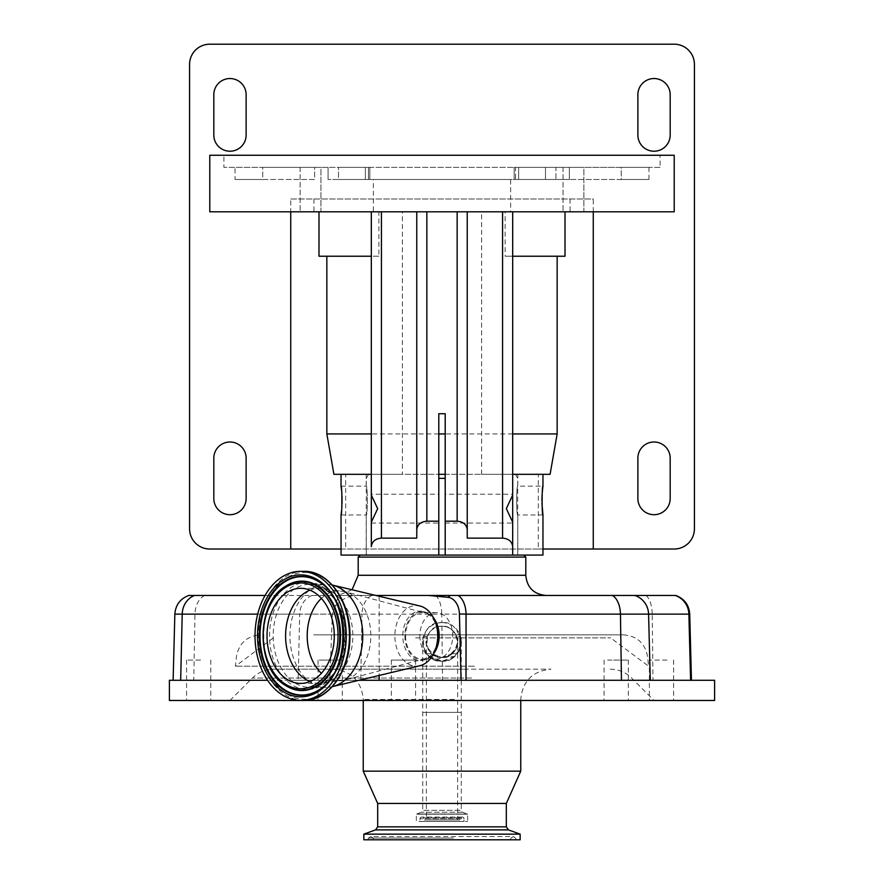<?xml version="1.0" encoding="UTF-8"?>
<svg xmlns="http://www.w3.org/2000/svg" width="884" height="884" viewBox="0 0 884 884"><rect width="100%" height="100%" fill="white"/><g stroke="black" fill="none" stroke-linecap="round" stroke-linejoin="round"><path stroke-width="0.66" stroke-dasharray="4.42 3.31" d="M442 622.623A19.282 19.282 0 0 1 461.282 641.906A19.282 19.282 0 0 1 442 661.199A19.282 19.282 0 0 1 422.718 641.906A19.282 19.282 0 0 1 442 622.623C451.083 621.551 457.503 627.927 461.282 641.751C457.735 655.63 451.415 662.116 442.32 661.188L442 661.199C417.447 663.243 417.414 620.645 441.856 622.623L442 622.623M422.718 641.906L422.718 712.382L461.282 712.382L422.718 712.382L422.718 810.33L461.282 810.33L422.718 810.33A2.022 2.022 0 0 1 421.392 812.219L416.353 814.197L416.353 821.424L467.647 821.424L416.353 821.424M461.282 641.906L461.282 810.33A2.022 2.022 0 0 0 462.608 812.219L467.647 814.197L467.647 821.424M464.012 821.424L419.988 821.424L464.012 821.424L464.012 818.694L419.988 818.694L419.988 821.424M461.072 817.777A1.613 1.613 0 0 1 464.012 818.694L419.988 818.694A1.613 1.613 0 0 1 422.928 817.777L461.072 817.777L422.928 817.777L424.43 819.91L459.569 819.91L461.072 817.777M459.569 819.91L424.43 819.91M457.647 819.91L426.353 819.91L457.647 819.91L457.647 641.906A15.647 15.647 0 0 1 442 657.563A15.647 15.647 0 0 1 426.353 641.906A15.647 15.647 0 0 1 442 626.259C449.37 625.386 454.586 630.557 457.647 641.773C454.785 653.033 449.658 658.293 442.276 657.552L442 657.563C422.077 659.265 422.066 624.579 441.901 626.259L442 626.259A15.647 15.647 0 0 1 457.647 641.906A15.647 15.647 0 0 1 442 657.563L447.558 656.536C457.094 649.276 460.122 642.558 456.641 636.392A15.647 15.647 0 0 1 452.409 653.596L442 657.563L431.591 653.596A15.647 15.647 0 0 1 427.359 636.392C423.867 642.535 426.895 649.243 436.442 656.536L442 657.563M426.353 641.906L426.353 819.91M358.97 680.271L267.565 680.271M169.397 680.271L714.604 680.271M169.397 700.471L714.604 700.471M354.064 680.271L296.98 680.271L354.064 680.271M340.948 700.471L318.041 700.471L340.948 700.471M624.767 700.471L604.081 700.471L624.767 700.471M656.005 700.471L673.619 700.471L656.005 700.471M391.49 700.471L415.579 700.471L391.49 700.471M196.789 700.471L210.801 700.471L196.789 700.471M408.828 700.471L654.027 700.471L408.828 700.471M319.367 660.083L342.274 660.083L319.367 660.083M607.628 660.083L628.314 660.083L607.628 660.083M667 660.083L649.386 660.083L667 660.083M415.425 660.083L391.347 660.083L415.425 660.083M200.58 660.083L186.568 660.083L200.58 660.083M468.31 669.166L273.819 669.166L468.31 669.166M424.939 669.166L551.041 669.166L424.939 669.166M363.247 771.146L520.753 771.146M377.689 803.457L506.311 803.457M363.854 834.142L520.146 834.142M363.854 839.8L520.146 839.8M430.386 839.8L516.234 839.8L430.386 839.8M452.685 839.8L373.678 839.8L452.685 839.8M335.39 605.971C340.373 600.313 346.539 596.811 353.876 595.462L339.964 595.462A20.188 7.757 90 0 0 335.39 605.971L332.362 614.126L329.787 680.271M339.964 595.462L265.067 595.462M188.734 595.462L675.166 595.462M433.613 618.015A24.233 17.139 -90 0 0 425.182 612.037A24.233 17.139 -90 0 0 422.011 611.617A24.233 17.139 -90 0 0 404.872 635.85A24.233 17.139 -90 0 0 422.011 660.083A24.233 17.139 -90 0 0 425.182 659.663A24.233 17.139 -90 0 0 433.613 653.685M379.17 596.258L379.17 675.442M420.254 611.164A24.686 17.459 90 0 1 423.491 611.584A24.686 17.459 90 0 1 437.713 635.85A24.686 17.459 90 0 1 423.491 660.116A24.686 17.459 90 0 1 420.254 660.547A24.686 17.459 90 0 1 402.795 635.85A24.686 17.459 90 0 1 420.254 611.164M419.867 665.718A30.288 21.415 90 0 1 416.298 666.138A30.288 21.415 90 0 1 394.883 635.85A30.288 21.415 90 0 1 416.298 605.562A30.288 21.415 90 0 1 419.867 605.982M332.285 686.658A51.493 36.41 90 0 1 326.34 687.343L309.588 687.343C330.472 684.769 342.296 667.939 345.047 636.856C345.987 608.524 328.063 583.396 309.588 584.357A51.493 36.41 90 0 1 345.998 635.85A51.493 36.41 90 0 1 309.588 687.343A51.493 36.41 90 0 1 273.178 635.85A51.493 36.41 90 0 1 309.588 584.357L326.34 584.357A51.493 36.41 90 0 1 332.285 585.053M300.637 588.302L319.223 588.302A47.559 33.625 90 0 1 352.849 635.85A47.559 33.625 90 0 1 319.223 683.409A47.559 33.625 90 0 1 309.93 681.553M300.637 683.409L319.223 683.409L344.904 680.05A44.985 31.813 90 0 1 339.003 680.835A44.985 31.813 90 0 1 321.378 673.288M405.59 635.85A23.227 16.42 -90 0 0 422.011 659.077A23.227 16.42 -90 0 0 425.049 658.668A23.227 16.42 -90 0 0 438.431 635.85A23.227 16.42 -90 0 0 425.049 613.032A23.227 16.42 -90 0 0 422.011 612.634A23.227 16.42 -90 0 0 405.59 635.85M419.867 635.85A23.227 16.42 -90 0 0 436.287 659.077A23.227 16.42 -90 0 0 452.707 635.85A23.227 16.42 -90 0 0 436.287 612.634A23.227 16.42 -90 0 0 419.867 635.85M326.34 687.343A51.493 36.41 90 0 1 289.93 635.85A51.493 36.41 90 0 1 326.34 584.357M353.876 595.462L375.855 595.462M368.462 595.462L545.992 595.462L368.462 595.462M525.803 557.097L358.197 557.097M384.175 555.086L523.781 555.086L384.175 555.086M341.036 555.086L542.964 555.086M371.324 522.146L371.324 211.806L512.676 211.806L371.324 211.806M345.688 474.31L341.036 474.31L345.688 474.31L345.688 549.019L341.036 549.019M538.312 474.31L542.964 474.31L538.312 474.31L538.312 549.019L345.688 549.019M541.969 503.515L541.925 500.565M541.969 497.747L542.014 496.377M542.091 494.952L542.246 492.554M341.544 490.333L341.754 492.543M341.909 494.952L341.986 496.377M342.031 503.493L341.92 506.09M341.765 508.455L341.555 510.742M341.036 486.134L366.208 486.134C367.711 485.239 367.711 515.88 366.208 514.985L366.208 555.086M341.036 514.985L366.208 514.985C367.711 515.88 367.711 485.261 366.208 486.134L366.208 474.31L402.386 474.31L402.386 211.806M512.676 555.086L512.676 474.31L481.614 474.31L517.792 474.31L517.792 486.134L542.964 486.134M542.964 514.985L517.792 514.985C516.289 515.88 516.289 485.261 517.792 486.134C516.289 485.239 516.289 515.88 517.792 514.985L517.792 555.086M517.792 474.31L366.208 474.31M209.784 549.019L674.216 549.019A20.188 20.188 0 0 0 694.415 528.831L694.415 64.388A20.188 20.188 0 0 0 674.216 44.2L209.784 44.2A20.188 20.188 0 0 0 189.585 64.388L189.585 528.831A20.188 20.188 0 0 0 209.784 549.019M542.964 549.019L538.312 549.019M637.872 458.155L637.872 498.543A16.155 16.155 0 0 0 654.027 514.698A16.155 16.155 0 0 0 670.183 498.543L670.183 458.155A16.155 16.155 0 0 0 654.027 442A16.155 16.155 0 0 0 637.872 458.155M637.872 94.687L637.872 135.064A16.155 16.155 0 0 0 654.027 151.219A16.155 16.155 0 0 0 670.183 135.064L670.183 94.687A16.155 16.155 0 0 0 654.027 78.532A16.155 16.155 0 0 0 637.872 94.687M246.128 135.064L246.128 94.687A16.155 16.155 0 0 0 229.973 78.532A16.155 16.155 0 0 0 213.817 94.687L213.817 135.064A16.155 16.155 0 0 0 229.973 151.219A16.155 16.155 0 0 0 246.128 135.064M246.128 498.543L246.128 458.155A16.155 16.155 0 0 0 229.973 442A16.155 16.155 0 0 0 213.817 458.155L213.817 498.543A16.155 16.155 0 0 0 229.973 514.698A16.155 16.155 0 0 0 246.128 498.543M593.263 211.806L593.263 198.977L290.737 198.977L290.737 211.806M290.737 198.977L593.263 198.977M570.081 198.977L570.081 211.806L674.216 211.806M313.919 198.977L313.919 211.806L209.784 211.806M209.784 155.264L674.216 155.264M223.917 155.264L660.083 155.264L223.917 155.264L223.917 167.374L660.083 167.374L660.083 155.264M660.083 167.374L223.917 167.374M320.936 167.374L300.118 167.374L320.936 167.374L300.118 167.374L320.936 167.374L320.936 211.806L300.118 211.806L320.936 211.806L300.118 211.806L320.936 211.806L320.936 167.374M583.882 167.374L563.064 167.374L583.882 167.374L563.064 167.374L583.882 167.374L583.882 211.806L563.064 211.806L583.882 211.806L563.064 211.806L583.882 211.806L583.882 167.374M338.517 167.374L545.483 167.374L338.517 167.374L368.473 167.374L338.517 167.374L338.517 179.496L368.473 179.496L338.517 179.496L338.517 167.374M365.357 167.374L328.063 167.374L365.357 167.374L365.357 179.496L369.821 179.496L328.063 179.496L365.357 179.496L365.357 167.374M314.638 167.374L262.758 167.374L314.638 167.374L314.638 179.496L262.758 179.496L262.758 167.374L235.022 167.374L262.758 167.374L262.758 179.496L314.638 179.496L314.638 167.374M515.527 167.374L545.483 167.374L514.179 167.374L515.527 167.374L515.527 179.496L545.483 179.496L545.483 167.374L545.483 179.496L338.517 179.496L545.483 179.496L514.179 179.496L518.643 179.496L514.179 179.496L514.179 167.374L518.643 167.374L514.179 167.374L514.179 179.496L515.527 179.496L515.527 167.374M555.937 167.374L518.643 167.374L569.362 167.374L555.937 167.374L555.937 179.496L518.643 179.496L569.362 179.496L555.937 179.496L555.937 167.374M621.242 167.374L569.362 167.374L648.978 167.374L621.242 167.374L621.242 179.496L569.362 179.496L621.242 179.496L621.242 167.374M300.118 167.374L300.118 211.806L300.118 167.374M563.064 167.374L563.064 211.806L563.064 167.374M235.022 179.496L262.758 179.496L235.022 179.496L235.022 167.374M621.242 179.496L648.978 179.496L621.242 179.496M373.346 179.496L510.654 179.496L373.346 179.496L373.346 211.806L510.654 211.806L510.654 179.496M510.654 211.806L373.346 211.806M570.081 211.806L505.129 211.806L505.129 256.227L565.009 256.227M512.676 256.227L505.129 256.227M318.991 256.227L378.871 256.227L378.871 211.806L505.129 211.806M378.871 256.227L371.324 256.227M512.676 433.945L445.204 433.945M438.796 433.945L371.324 433.945M378.871 211.806L313.919 211.806M550.091 474.31L333.909 474.31M512.676 495.128L512.676 494.211L512.676 495.128M512.676 522.146L512.676 523.063L512.676 522.146M512.676 474.31L512.676 211.806M445.204 494.211L445.204 523.063L445.204 494.211L512.676 494.211M445.204 523.063L512.676 523.063M467.238 529.66L467.238 211.806M438.796 494.211L438.796 523.063L438.796 494.211L371.324 494.211L371.324 495.128M371.324 523.063L438.796 523.063M416.762 538.135L416.762 211.806M481.614 474.31L481.614 211.806M402.386 474.31L371.324 474.31M445.204 555.086L445.204 413.734L438.796 413.734L438.796 555.086M388.452 555.086L517.726 555.086L388.452 555.086M438.796 478.343L445.204 478.343M445.204 474.31L438.796 474.31M429.436 656.536L442 661.199C434.652 660.47 429.602 658.016 426.85 653.84A19.282 19.282 0 0 1 423.48 636.524C420.928 641.486 422.906 648.16 429.436 656.536L454.564 656.536C461.083 648.193 463.061 641.519 460.52 636.524L456.641 636.392M426.85 653.84L431.591 653.596M452.409 653.596L457.15 653.84C454.398 658.016 449.348 660.459 442 661.199L454.564 656.536M415.624 637.872L610.612 637.872L415.624 637.872M474.31 666.182L235.442 666.182L474.31 666.182M427.359 636.392L423.48 636.524M313.698 634.845L623.452 634.845L313.698 634.845M460.52 636.524A19.282 19.282 0 0 1 457.15 653.84M462.608 812.219L421.392 812.219L462.608 812.219M467.514 814.009L416.486 814.009L467.514 814.009M467.647 814.197L416.353 814.197L467.647 814.197M441.901 626.259L442.276 657.552M442 626.259A15.647 15.647 0 0 1 457.647 641.906M442.32 661.188L442.553 680.271M174.844 614.126L361.987 614.126L360.76 680.271M371.799 595.462A20.188 14.277 90 0 0 361.987 614.126L441.757 614.126L441.856 622.623M471.658 678.039L252.404 678.039L471.658 678.039M454.321 699.454L363.247 699.454L454.321 699.454M377.689 826.849L506.311 826.849M375.556 829.888L508.444 829.888M453.503 838.065L368.484 838.065L453.503 838.065M452.796 838.065L372.96 838.065L452.796 838.065M332.362 614.126L299.698 614.126L298.151 680.271M312.085 595.462A20.188 18.034 90 0 0 299.698 614.126L257.686 614.126M204.79 595.462A20.188 14.277 -90 0 0 194.977 614.126L193.751 680.271M435.458 595.462A20.188 9.171 90 0 1 441.757 614.126L652.215 614.126L653 680.271M645.906 595.462A20.188 9.171 90 0 1 652.215 614.126L689.73 614.126M307.444 582.236A53.615 37.913 90 0 1 345.357 635.85A53.615 37.913 90 0 1 307.444 689.465A53.615 37.913 90 0 1 269.532 635.85A53.615 37.913 90 0 1 307.444 582.236M304.914 572.401A63.449 44.863 90 0 1 349.788 635.85A63.449 44.863 90 0 1 304.914 699.31A63.449 44.863 90 0 1 260.051 635.85A63.449 44.863 90 0 1 304.914 572.401M318.991 581.849A59.184 41.846 90 0 1 319.201 581.981L318.77 581.705A59.493 42.067 90 0 1 343.412 635.85A59.493 42.067 90 0 1 318.77 689.995L319.201 689.719A59.184 41.846 90 0 1 318.991 689.863M319.201 581.981A59.184 41.846 90 0 1 343.721 635.85A59.184 41.846 90 0 1 319.201 689.719C351.644 671.354 351.644 600.346 319.201 581.981M285.631 685.498A54.709 38.686 90 0 1 263.189 635.85A54.709 38.686 90 0 1 285.631 586.202M285.41 685.365A54.399 38.465 90 0 1 262.88 635.85A54.399 38.465 90 0 1 285.41 586.335M309.93 590.147A47.559 33.625 90 0 1 319.223 588.302L344.904 591.65A44.985 31.813 90 0 1 370.816 635.85A44.985 31.813 90 0 1 344.904 680.05L425.049 658.668M321.378 598.413A44.985 31.813 90 0 1 339.003 590.866A44.985 31.813 90 0 1 344.904 591.65L425.049 613.032M303.842 700.371A64.521 45.614 90 0 1 258.216 635.85A64.521 45.614 90 0 1 303.842 571.34M525.803 575.274L358.197 575.274M518.643 179.496L518.643 167.374L518.643 179.496M368.473 179.496L368.473 167.374L368.473 179.496M328.063 179.496L328.063 167.374L328.063 179.496M569.362 179.496L569.362 167.374L569.362 179.496M447.558 656.536L436.442 656.536M462.398 817.081L421.602 817.081L462.398 817.081M342.274 660.083L342.274 700.471M604.081 660.083L604.081 700.471M649.386 660.083L649.386 700.471M415.579 660.083L415.579 700.471M210.801 660.083L210.801 700.471M610.181 669.166C618.491 669.287 625.629 672.249 631.596 678.039L654.027 700.471M520.753 700.471L520.753 699.454C522.543 681.067 532.643 670.967 551.041 669.166M332.959 669.166C351.357 670.967 361.457 681.067 363.247 699.454L363.247 700.471M367.766 839.8L368.484 838.065L370.716 836.573L513.284 836.573L515.516 838.065L516.234 839.8M373.678 839.8L372.96 838.065L370.716 836.573L513.284 836.573L511.04 838.065L510.322 839.8M229.973 700.471L252.404 678.039C258.371 672.249 265.509 669.287 273.819 669.166M186.568 660.083L186.568 700.471M391.347 660.083L391.347 700.471M673.619 660.083L673.619 700.471M628.314 660.083L628.314 700.471M318.041 660.083L318.041 700.471M425.182 612.037L423.491 611.584M425.182 659.663L423.491 660.116M285.841 685.641C256.426 669.619 256.426 602.081 285.841 586.059M436.287 659.077L422.011 659.077M436.287 612.634L422.011 612.634M352.053 589.772L338.008 595.462M369.821 179.496L369.821 167.374L369.821 179.496M648.978 179.496L648.978 167.374M366.274 555.086L366.274 478.343L368.606 474.31M515.394 474.31L517.726 478.343L517.726 555.086M273.388 637.872L235.442 666.182L236.448 656.536C238.967 643.176 247.001 635.95 260.548 634.845M623.452 634.845C636.999 635.95 645.033 643.176 647.552 656.536L648.558 666.182L610.612 637.872"/><path stroke-width="1.33" d="M267.565 680.271L169.397 680.271L169.397 700.471L714.604 700.471L714.604 680.271L461.061 680.271L459.415 614.015A20.188 0.663 0 0 1 466.056 614.126L466.001 680.271M461.061 680.271L358.97 680.271M520.753 700.471L520.753 771.146L363.247 771.146L363.247 700.471M377.689 803.457L377.689 826.849L506.311 826.849L506.311 803.457L377.689 803.457L363.247 771.146M429.779 834.142L363.854 834.142L363.854 839.8L520.146 839.8L520.146 834.142L429.779 834.142M675.84 595.462C684.393 598.766 689.023 604.987 689.73 614.126L688.879 614.126A20.188 19.945 -90 0 0 675.166 595.462L428.464 595.462L447.978 597.308A20.188 12.509 -90 0 1 450.486 595.462M265.067 595.462L188.734 595.462C180.181 598.766 175.551 604.987 174.844 614.126L173.12 680.271M447.978 597.308A17.382 12.299 90 0 1 459.415 614.015M433.613 653.685A24.233 17.139 -90 0 0 433.613 618.015M375.855 595.462L428.464 595.462M379.17 595.462L379.17 596.258M379.17 675.442L379.17 680.271M332.285 585.053A51.493 36.41 90 0 1 332.417 585.075L419.867 605.982A30.288 21.415 90 0 1 437.713 635.85A30.288 21.415 90 0 1 419.867 665.718L332.417 686.625A51.493 36.41 90 0 1 332.285 686.658M332.417 585.075A51.493 36.41 90 0 1 362.749 635.85A51.493 36.41 90 0 1 332.417 686.625M300.637 700.371A64.521 45.614 90 0 1 255.023 635.85A64.521 45.614 90 0 1 300.637 571.34A64.521 45.614 90 0 1 346.263 635.85A64.521 45.614 90 0 1 300.637 700.371L303.842 700.371A64.521 45.614 90 0 0 349.456 635.85A64.521 45.614 90 0 0 303.842 571.34C328.837 570.534 350.639 601.717 349.931 636.071C350.462 670.271 328.726 701.156 303.842 700.371M300.637 571.34L303.842 571.34M300.637 588.302A47.559 33.625 90 0 1 334.274 635.85A47.559 33.625 90 0 1 300.637 683.409A47.559 33.625 90 0 1 267.012 635.85A47.559 33.625 90 0 1 300.637 588.302M525.803 575.274L358.197 575.274L358.197 557.097L525.803 557.097L525.803 575.274C526.997 587.54 533.726 594.269 545.992 595.462M438.796 555.086L445.204 555.086L445.204 413.734L438.796 413.734L438.796 555.086L341.036 555.086L341.036 514.985C342.163 515.88 342.163 485.261 341.036 486.134L341.544 490.333M565.009 211.806L565.009 256.227L557.152 256.227L557.152 433.945L550.091 474.31L542.964 474.31L542.964 486.134C541.837 485.239 541.837 515.88 542.964 514.985L542.964 555.086L445.204 555.086M371.324 474.31L341.036 474.31L341.036 486.134M438.796 521.195L426.85 521.195C420.762 521.737 417.403 524.555 416.762 529.66L416.762 538.135L381.424 538.135C375.335 538.676 371.965 541.494 371.324 546.61L371.324 494.211M542.964 514.985L541.969 503.515M541.925 500.565L541.969 497.747M542.014 496.377L542.091 494.952M542.246 492.554L542.964 486.134M341.754 492.543L341.909 494.952M341.986 496.377L342.031 503.493M341.92 506.09L341.765 508.455M341.555 510.742L341.036 514.985M593.263 211.806L593.263 549.019L674.216 549.019A20.188 20.188 0 0 0 694.415 528.831L694.415 64.388A20.188 20.188 0 0 0 674.216 44.2L209.784 44.2A20.188 20.188 0 0 0 189.585 64.388L189.585 528.831A20.188 20.188 0 0 0 209.784 549.019L341.036 549.019M593.263 549.019L542.964 549.019M654.027 514.698A16.155 16.155 0 0 0 670.183 498.543L670.183 458.155A16.155 16.155 0 0 0 654.027 442A16.155 16.155 0 0 0 637.872 458.155L637.872 498.543A16.155 16.155 0 0 0 654.027 514.698M654.027 151.219A16.155 16.155 0 0 0 670.183 135.064L670.183 94.687A16.155 16.155 0 0 0 654.027 78.532A16.155 16.155 0 0 0 637.872 94.687L637.872 135.064A16.155 16.155 0 0 0 654.027 151.219M229.973 151.219A16.155 16.155 0 0 0 246.128 135.064L246.128 94.687A16.155 16.155 0 0 0 229.973 78.532A16.155 16.155 0 0 0 213.817 94.687L213.817 135.064A16.155 16.155 0 0 0 229.973 151.219M229.973 514.698A16.155 16.155 0 0 0 246.128 498.543L246.128 458.155A16.155 16.155 0 0 0 229.973 442A16.155 16.155 0 0 0 213.817 458.155L213.817 498.543A16.155 16.155 0 0 0 229.973 514.698M290.737 211.806L290.737 549.019M674.216 211.806L674.216 155.264L209.784 155.264L209.784 211.806L674.216 211.806M557.152 256.227L512.676 256.227M371.324 256.227L326.848 256.227L326.848 433.945L333.909 474.31L341.036 474.31M557.152 433.945L512.676 433.945M445.204 433.945L438.796 433.945M371.324 433.945L326.848 433.945M326.848 256.227L318.991 256.227L318.991 211.806M512.676 495.128L512.676 522.146L506.322 508.632L512.676 495.128L512.676 211.806M512.676 555.086L512.676 522.146M512.676 546.61C512.035 541.494 508.665 538.676 502.576 538.135L467.238 538.135L467.238 211.806M467.238 538.135L467.238 529.66C466.597 524.555 463.238 521.737 457.15 521.195L445.204 521.195M542.964 474.31L512.676 474.31M371.324 546.61L371.324 522.146L377.678 508.643L371.324 495.128L371.324 211.806M416.762 529.66L416.762 211.806M445.204 478.343L438.796 478.343M438.796 474.31L445.204 474.31M506.311 826.849L508.444 829.888L375.556 829.888L363.854 834.142M257.686 614.126L182.215 614.126L180.667 680.271M194.613 595.462A20.188 18.034 90 0 0 182.215 614.126L174.844 614.126M650.293 680.271L648.58 614.126L688.879 614.126L690.592 680.271M634.878 595.462A20.188 19.945 -90 0 1 648.58 614.126L620.446 614.126L621.452 680.271M612.424 595.462A20.188 11.68 -90 0 1 620.446 614.126L466.056 614.126A20.188 11.68 90 0 0 458.034 595.462M300.637 574.876A60.985 43.117 90 0 1 343.766 635.85A60.985 43.117 90 0 1 300.637 696.835A60.985 43.117 90 0 1 257.52 635.85A60.985 43.117 90 0 1 300.637 574.876M301.345 576.368A59.493 42.067 90 0 1 318.77 581.705C350.882 599.352 350.882 672.359 318.77 689.995A59.493 42.067 90 0 1 301.345 695.343A59.493 42.067 90 0 1 259.288 635.85A59.493 42.067 90 0 1 301.345 576.368M318.991 689.863A59.184 41.846 90 0 1 301.864 695.034A59.184 41.846 90 0 1 260.018 635.85A59.184 41.846 90 0 1 301.864 576.666A59.184 41.846 90 0 1 318.991 581.849M285.631 586.202A54.709 38.686 90 0 1 285.841 586.059A54.709 38.686 90 0 1 301.864 581.142A54.709 38.686 90 0 1 340.55 635.85A54.709 38.686 90 0 1 301.864 690.559A54.709 38.686 90 0 1 285.841 685.641A54.709 38.686 90 0 1 285.631 685.498M285.41 685.365C255.664 668.602 255.664 603.098 285.41 586.335A54.399 38.465 90 0 1 301.345 581.451A54.399 38.465 90 0 1 339.81 635.85A54.399 38.465 90 0 1 301.345 690.249A54.399 38.465 90 0 1 285.41 685.365L285.841 685.641M300.637 582.943A52.907 37.415 90 0 1 338.053 635.85A52.907 37.415 90 0 1 300.637 688.758A52.907 37.415 90 0 1 263.233 635.85A52.907 37.415 90 0 1 300.637 582.943M309.93 681.553A47.559 33.625 90 0 1 285.598 635.85A47.559 33.625 90 0 1 309.93 590.147M321.378 673.288A44.985 31.813 90 0 1 321.378 598.413M502.576 538.135L502.576 211.806M457.15 521.195L457.15 211.806M381.424 538.135L381.424 211.806M426.85 521.195L426.85 211.806M377.689 826.849L375.556 829.888M508.444 829.888L520.146 834.142M506.311 803.457L520.753 771.146M689.73 614.126L691.454 680.271M358.197 575.274L352.053 589.772M360.219 555.086L358.197 557.097M523.781 555.086L525.803 557.097"/></g></svg>
